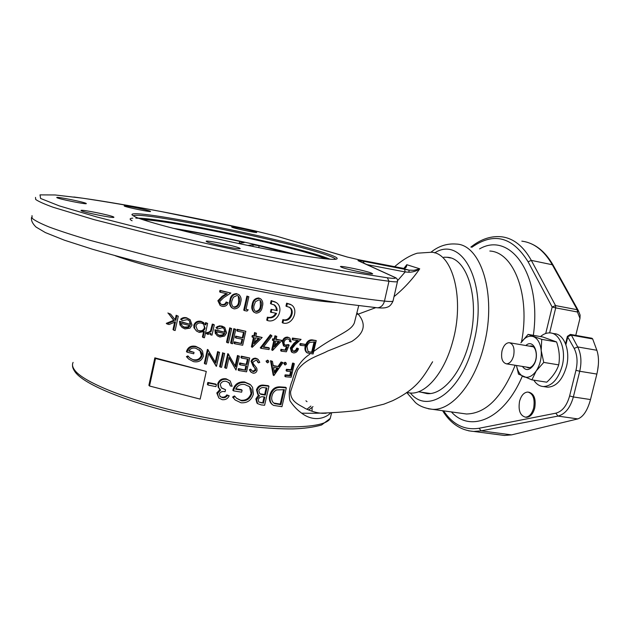 <?xml version="1.0" encoding="UTF-8"?>
<svg xmlns="http://www.w3.org/2000/svg" width="630" height="630" viewBox="0 0 630 630"><rect width="100%" height="100%" fill="white"/><g stroke="black" fill="none" stroke-linecap="round" stroke-linejoin="round"><path stroke-width="0.94" d="M277.184 310.645L276.877 308.298L275.515 305.928L274.491 305.038L271.168 303.983L271.837 301.022L276.137 302.479C284.39 307.464 277.94 322.843 268.301 320.772L266.718 320.135L267.388 317.181L268.073 317.622C271.806 318.449 274.633 317.032 276.562 313.378L270.451 312.063L271.065 309.322L277.184 310.645L271.065 309.322M275.326 301.998L271.144 300.612L270.475 303.573L271.246 303.636M271.837 301.022L271.144 300.612M273.822 304.644L275.845 307.03L276.483 310.22M290.501 304.392L286.626 303.172L285.957 306.109L289.737 307.448C295.257 310.716 290.8 321.552 284.413 320.26L283.571 320.064L282.901 323.001L283.744 323.174C292.863 324.993 299.14 309.464 291.304 304.857L287.343 303.581L286.666 306.526M289.075 307.062C294.501 310.377 290.036 321.103 283.705 319.82L282.862 319.63L283.571 320.064M282.862 319.63L282.193 322.56L282.901 323.001M308.676 410.004L312.984 406.618M236.25 360.959L236.967 361.14M335.688 259.253C328.443 260.3 287.532 253.851 238.731 243.534C189.945 233.234 145.191 221.539 134.907 216.72L132.001 214.838C128.496 207.341 289.241 239.975 328.545 254.213C336.719 257.056 339.098 258.733 335.688 259.253C335.097 258.339 332.262 256.993 327.167 255.205C289.957 241.644 140.537 210.948 133.261 215.791L133.182 215.838M330.159 259.229L326.576 257.867C293.1 245.566 167.517 218.925 138.332 218.114M371.086 272.932C364.762 270.569 340.972 265.616 340.413 266.545L341.83 267.388C347.744 269.687 372.33 274.822 372.692 273.837L371.086 272.932M375.866 307.598L358.226 314.149C366.589 324.214 364.439 333.317 351.776 341.46L327.671 351.044C318.678 355.926 305.841 358.533 297.525 370.196L290.587 391.718C290.225 401.971 299.856 404.94 305.062 408.366C311.236 411.374 317.055 413.028 322.505 413.312L326.049 413.217M431.282 252.252C452.781 252.528 465.16 299.628 452.379 342.736C444.008 373.259 425.715 394.223 410.618 393.065L406.988 392.545M403.862 268.451L406.783 264.695L419.73 268.805C412.39 279.421 403.822 288.697 394.026 296.628M239.337 247.984C234.305 245.732 206.923 240.148 206.136 241.219L206.861 241.833C211.389 244.007 239.691 249.787 240.219 248.653L239.337 247.984M113.605 216.948C110.471 215.161 81.766 209.38 80.994 210.396L81.239 210.735C83.869 212.444 113.455 218.405 113.943 217.334L113.605 216.948M86.097 203.38C83.632 201.946 57.306 196.623 56.747 197.45L56.92 197.686C58.968 199.064 86.011 204.53 86.334 203.648L86.097 203.38M150.168 211.192C147.215 209.837 124.496 205.183 124.141 205.868L124.456 206.136C127.095 207.443 150.381 212.216 150.562 211.491L150.168 211.192M256.04 232.029C252.134 230.548 231.927 226.351 231.667 226.973L232.312 227.359C235.951 228.792 256.654 233.092 256.772 232.446L256.04 232.029M149.53 386.009L200.159 399.113L206.286 371.44L155.5 358.502L149.53 386.009L148.893 385.292L154.854 357.848L155.5 358.502M154.854 357.848L206.286 371.44M193.465 361.62L188.661 359.061L187.031 357.186L188.464 356.47L189.74 357.934L193.827 360.202C197.788 360.974 200.505 359.565 201.978 355.966L201.978 353.753L200.844 351.32L195.969 348.311C192.796 347.516 190.402 348.445 188.795 351.099L194.024 352.359L193.709 353.792L187.063 352.178C188.488 347.681 191.599 345.925 196.41 346.909L200.931 349.138L202.529 351.099L203.364 356.218C201.687 360.769 198.387 362.565 193.465 361.62M189.543 357.738L193.827 360.202M188.661 359.061L186.409 356.619L187.842 355.903L188.464 356.47M193.205 359.643C197.159 360.423 199.875 359.013 201.356 355.422L201.978 355.966M201.356 355.422L199.844 350.319M188.961 350.737L194.024 352.359M196.41 346.909L195.78 346.366C190.977 345.374 187.866 347.122 186.441 351.611L187.063 352.178M195.78 346.366L200.301 348.603M186.409 356.619L187.031 357.186M224.666 353.43L221.563 367.337L220.248 367.077L223.351 353.17L224.666 353.43L223.351 353.17M222.713 352.658L219.626 366.542L220.248 367.077M239.109 369.109L238.463 368.582L238.148 369.999L238.786 370.527L239.109 369.109L245.676 370.212L246.637 365.959L240.069 364.849L240.384 363.431L246.952 364.542L248.157 359.218L241.581 358.092L241.904 356.675L249.708 358.005L246.582 371.826L238.786 370.527M238.463 368.582L245.676 370.212M245.031 369.692L245.897 365.841M240.384 363.431L239.739 362.911L239.424 364.329L240.069 364.849M239.739 362.911L246.952 364.542M246.306 364.03L247.417 359.092M241.904 356.675L241.258 356.163L240.936 357.588L241.581 358.092M241.258 356.163L249.708 358.005M268.049 360.596L268.86 361.888L267.522 362.888L266.711 361.596L268.049 360.596L267.427 360.139L268.459 360.746M286.461 363.967L285.209 364.998L284.469 363.762L285.729 362.73L286.461 363.967M284.784 364.841L283.76 363.25L285.02 362.218L285.729 362.73M283.76 363.25L284.469 363.762M285.02 362.218L286.091 362.856M216.397 384.639L215.956 386.631L208.002 385.017L208.443 383.032L216.397 384.639L215.775 384.072L207.829 382.457L208.443 383.032M207.829 382.457L207.388 384.434L208.002 385.017M233.454 390.86C235.14 384.772 239.077 382 245.259 382.528L250.638 384.867L252.591 387.371L253.386 394.144C251.433 400.31 247.314 403.192 241.03 402.783L235.218 400.011L233.226 397.656L235.037 396.498L236.612 398.341L241.534 400.83C246.621 401.16 250.016 398.885 251.716 393.994C252.252 391.025 251.472 388.56 249.37 386.615L244.66 384.481C240.581 383.906 237.581 385.466 235.651 389.175L242.093 390.214L241.644 392.183L233.454 390.86L232.824 390.293C234.51 384.221 238.439 381.449 244.613 381.985L250.016 384.347L244.613 381.985M245.259 382.528L244.747 382.095M236.415 398.16L241.022 400.365C245.991 400.625 249.338 398.317 251.063 393.443L249.614 387.009M235.218 400.011L232.596 397.081L234.407 395.931L235.037 396.498M241.534 400.83L241.022 400.365M251.716 393.994L251.063 393.443C249.338 398.333 245.952 400.609 240.896 400.255M235.833 388.749L241.448 389.655L242.093 390.214M232.596 397.081L233.226 397.656M281.957 406.689L273.499 405.397L271.617 403.995C269.506 401.79 268.876 398.9 269.727 395.333L270.412 395.892C272.223 389.82 275.822 387.001 281.216 387.45L286.311 387.852L281.957 406.689M274.782 403.68L280.941 404.665L284.398 389.679L276.633 389.939C274.144 391.159 272.585 393.199 271.963 396.05C271.294 398.853 271.806 401.121 273.483 402.846L274.782 403.68L274.089 403.106L280.232 404.082L283.571 389.616M280.232 404.082L280.941 404.665M270.412 395.892C269.553 399.444 270.183 402.334 272.31 404.57M269.727 395.333C271.538 389.261 275.137 386.45 280.507 386.899L285.595 387.293L286.311 387.852M234.368 307.424C237.345 307.172 238.998 305.432 239.321 302.203C240.172 299.809 239.802 297.738 238.195 295.998L237.03 295.486L233.32 297.25L231.974 300.683C231.186 303.054 231.596 305.125 233.179 306.897L233.714 306.983C236.683 306.739 238.337 305.007 238.66 301.778L238.337 296.384M237.392 294.045L239.053 294.745C241.109 296.895 241.636 299.463 240.629 302.463C240.148 306.558 237.967 308.7 234.092 308.873L232.273 308.07C230.241 305.92 229.698 303.353 230.635 300.392C231.202 296.281 233.454 294.163 237.392 294.045L238.723 294.541M232.273 308.07L231.619 307.637C229.588 305.479 229.044 302.92 229.982 299.967L230.635 300.392M229.982 299.967C230.548 295.856 232.801 293.745 236.738 293.635M252.228 304.447L252.898 304.865C253.449 300.825 255.615 298.659 259.379 298.392L260.891 299.006C262.852 301.085 263.324 303.628 262.316 306.613C261.828 310.653 259.733 312.834 256.056 313.149L253.732 312.023C251.787 309.936 251.283 307.409 252.228 304.447C252.78 300.408 254.937 298.25 258.702 297.982L259.379 298.392M256.331 311.7C259.174 311.338 260.765 309.566 261.088 306.393C261.938 303.991 261.6 301.951 260.056 300.266L259.009 299.825L255.481 301.675L254.158 305.109C253.37 307.487 253.74 309.535 255.268 311.252L255.662 311.275C258.505 310.913 260.088 309.141 260.411 305.975L260.198 300.691M252.898 304.865C251.953 307.834 252.449 310.362 254.402 312.456M258.702 297.982L260.552 298.801M190.244 325.702L181.322 323.442C181.653 325.678 182.936 327.08 185.165 327.647L188.394 327.45L190.244 325.702M182.535 326.19L184.527 327.12L187.756 326.923L189.307 325.631M187.756 326.923L188.394 327.45M184.527 327.12L185.165 327.647M180.141 321.804L190.669 324.481L189.268 320.654L187.228 319.638L182.409 320.686L181.243 319.764C182.952 318.182 184.984 317.701 187.323 318.339L190.158 319.709L192.04 325.072L189.953 328.159L184.968 328.923L182.038 327.435L180.653 325.686L180.141 321.804L179.487 321.268L190.669 324.481M181.243 319.764L180.597 319.237C182.314 317.662 184.338 317.189 186.677 317.819L187.323 318.339M186.677 317.819L190.158 319.709M182.038 327.435L180.653 325.686M180.015 325.151L179.487 321.268M190.024 323.962L189.504 321.15M206.79 333.805L206.136 333.286L207.136 332.372L207.798 332.711L210.507 331.01L212.286 324.111L213.649 324.418L214.287 324.899L212.026 335.144L210.656 334.845L210.987 333.333L207.892 334.412L206.774 333.79L211.137 331.506L212.924 324.592L214.287 324.899M206.136 333.286L206.774 333.79M207.798 332.711L208.435 333.215M207.136 332.372L207.766 332.876M210.507 331.01L211.137 331.506M212.286 324.111L212.924 324.592M230.367 328.301L231.675 328.569L228.477 342.909L227.162 342.649L230.367 328.301L229.722 327.828L231.675 328.569M229.722 327.828L226.524 342.153L227.162 342.649M237.809 329.773L237.156 329.309L236.833 330.742L237.486 331.215L237.809 329.773L245.834 331.293L242.7 345.24L234.683 343.752L234.998 342.318L241.755 343.586L242.715 339.294L235.959 338.026L236.282 336.593L243.038 337.861L244.243 332.498L237.486 331.215M234.998 342.318L234.352 341.83L234.037 343.255L234.683 343.752M234.352 341.83L241.755 343.586M241.101 343.098L241.991 339.161M236.282 336.593L235.636 336.113L235.313 337.538L235.959 338.026M235.636 336.113L243.038 337.861M242.385 337.389L243.511 332.356M237.156 329.309L245.834 331.293M274.735 345.39L278.491 341.381M274.365 346.988L279.5 341.523L275.735 341.003L274.365 346.988M273.113 340.625L272.42 340.153L272.743 338.735L274.916 339.42L275.641 336.231L276.791 336.396L276.058 339.586L282.027 340.405L272.648 350.414L274.593 340.838L273.113 340.625L273.436 339.208L274.916 339.42M274.223 338.956L274.948 335.766L275.641 336.231M274.948 335.766L276.791 336.396M276.145 339.224L282.027 340.405M272.743 338.735L273.436 339.208M273.814 340.728L271.727 349.894L272.412 350.382M298.462 348.752C297.62 351.509 296.013 352.902 293.659 352.918L292.155 352.383L291.044 348.5L294.557 343.862L298.305 340.531L292.863 339.932L293.186 338.53L301.085 339.381L295.312 344.563L292.131 348.508L292.95 351.123L294.029 351.532C295.675 351.548 296.809 350.595 297.439 348.65L298.462 348.752L297.714 348.256L296.691 348.162L297.439 348.65M292.155 352.383L291.422 351.879L290.32 348.012L291.044 348.5M290.32 348.012L293.824 343.382L294.557 343.862M296.691 348.162C296.068 350.099 294.934 351.052 293.296 351.036L294.029 351.532M292.863 339.932L292.139 339.46L292.462 338.058L301.085 339.381M292.462 338.058L293.186 338.53M356.517 314.346L358.226 314.149L356.871 312.929M404.082 268.459L404.885 268.057L406.783 264.695C406.712 267.057 405.72 268.309 403.822 268.435L359.226 259.851L347.043 256.969L276.932 236.282L254.213 230.682L161.571 211.625C132.127 206.136 105.801 201.655 82.585 198.182L55.101 194.961L40.005 194.883L40.588 198.458L59.338 205.908L96.807 216.964L150.57 230.674L214.806 245.44C260.3 255.189 302.376 263.537 341.035 270.49L387.356 277.783C394.908 278.767 397.128 278.515 394.026 277.027L358.415 260.836C357.068 260.245 358.722 260.379 363.36 261.253L409.091 270.152L400.066 267.766M404.602 269.231L405.177 271.955L367.164 264.639M408.894 272.215C412.941 272.207 416.556 271.065 419.73 268.805L413.973 270.325L409.091 270.152L408.894 272.215L405.177 271.955L397.601 280.634M313.701 351.382C336.483 334.609 350.768 331.789 354.351 322.906L355.651 317.788M330.529 413.052C326.057 417.784 313.614 423.013 300.541 412.311C296.683 409.421 293.163 405.586 289.981 400.798C288.516 394.427 289.327 387.592 292.422 380.3C295.265 368.723 301.03 360.037 309.724 354.257M307.873 351.493L312.488 352.572L314.984 341.909L309.629 342.46L307.818 344.413L306.967 346.634L308.101 351.682L312.488 352.572M311.692 352.06L314.079 341.854M307.928 351.532L308.606 351.981M310.96 352.02L311.755 352.54M313.008 340.381L316.236 340.578L313.094 353.989L307.377 352.965C305.794 351.564 305.329 349.43 305.983 346.563C307.345 342.153 309.684 340.09 313.008 340.381L312.212 339.885L316.236 340.578M307.377 352.973L306.597 352.461C305.022 351.06 304.566 348.925 305.219 346.059L305.983 346.563M305.219 346.059C306.574 341.657 308.905 339.601 312.212 339.885M306.952 409.256L310.889 406.074M300.904 343.996L305.204 344.374L304.881 345.76L300.581 345.39L300.904 343.996L300.156 343.507L305.204 344.374M300.675 344.972L299.833 344.901L300.581 345.39M284.185 346.232L283.476 345.752L282.287 341.413C283.193 338.444 284.981 337.018 287.658 337.121L289.855 338.152L291.162 341.901L290.084 341.775L289.131 339.444L287.989 338.995C286.067 338.94 284.768 339.972 284.091 342.082C283.831 344.09 284.579 345.224 286.343 345.476L289.162 345.09L288.445 344.61L285.626 344.996L286.303 345.453L284.988 344.996M287.658 337.121L289.595 337.979M289.367 341.295L290.084 341.775M289.162 345.09L286.359 351.784L281.35 351.193L281.673 349.784L285.831 350.288L287.311 346.76L284.193 346.232L282.996 341.893L282.287 341.413M288.445 344.61L288.13 345.358M281.437 350.8L280.649 350.705L281.35 351.193M288.76 337.656L288.382 337.593C285.705 337.475 283.909 338.909 282.996 341.893M280.649 350.705L280.964 349.296L281.673 349.784M280.964 349.296L285.831 350.288M269.349 348.13L263.285 347.224L271.971 335.932L271.097 335.191L260.954 348.327L269.034 349.54L269.349 348.13L268.671 347.642L263.553 346.878M260.954 348.327L260.277 347.839L270.412 334.727L271.097 335.191M254.41 342.413L258.505 338.349M254.079 343.87L259.481 338.515L255.441 337.837L254.079 343.87M252.709 337.011L251.968 336.885L252.291 335.451L254.536 336.2L255.268 332.986L256.489 333.199L255.764 336.404L262.175 337.475L252.291 347.295L254.221 337.625L252.63 337.349L252.953 335.924L254.536 336.2M253.874 335.727L254.599 332.522L255.268 332.986M255.843 336.066L262.175 337.475M253.473 337.499L251.386 346.76L252.047 347.248M234.478 329.128L233.825 328.655L230.627 342.972L231.273 343.46L234.478 329.128L235.777 329.38L232.572 343.72L231.273 343.46M233.825 328.655L235.777 329.38M224.902 333.569L216.625 331.821C216.822 333.932 217.996 335.247 220.138 335.766L223.154 335.396L224.902 333.569M217.83 334.585L219.5 335.27L222.508 334.908L223.996 333.514M222.508 334.908L223.154 335.396M219.5 335.27L220.138 335.766M222.201 327.742L217.689 329.033L216.618 328.191L218.366 326.836L220.524 326.285L224.823 327.561L226.595 332.853L224.595 336.018L219.925 337.034L217.342 335.837L215.964 334.081L215.547 330.27L225.32 332.341L224.004 328.561L222.201 327.742M217.689 329.033L215.98 327.702L217.326 326.568L219.878 325.805L222.311 326.442M215.98 327.702L216.618 328.191M221.673 325.97L224.548 327.348M217.342 335.837L215.964 334.081M215.326 333.585L214.909 329.773L215.547 330.27M214.909 329.773L225.32 332.341M224.682 331.86L224.075 328.844M204.443 337.774L203.057 337.459L204.38 331.474L199.3 332.427L196.458 331.018L194.709 328.608L194.481 325.678C195.741 322.458 198.135 321.174 201.679 321.836L205.813 324.978L206.23 323.08L207.616 323.403L204.443 337.774M203.522 331.986L202.427 336.94L203.057 337.459M196.458 331.018L193.93 327.695L193.843 325.167L194.481 325.678M193.843 325.167C195.103 321.954 197.505 320.678 201.041 321.339L201.679 321.836M204.459 327.726L205.096 328.23L203.592 324.143L201.411 323.095C198.718 322.584 196.883 323.552 195.891 326.017L197.418 330.081L198.978 330.671C201.679 331.207 203.506 330.222 204.459 327.726L203.758 324.505M199.608 331.183C202.317 331.711 204.144 330.726 205.096 328.23M205.262 324.072L205.593 322.591L206.23 323.08M205.593 322.591L207.616 323.403M174.628 322.214L173.022 329.577L173.667 330.136L175.471 321.851L169.076 324.529L166.934 323.93L174.376 320.851L168.509 313.551L170.651 314.142L175.762 320.512L176.794 315.795L178.266 316.189L175.14 330.529L173.667 330.136M174.376 320.851L173.722 320.3L166.281 323.363L166.934 323.93M173.722 320.3L168.509 313.551M167.848 313L170.651 314.142M175.164 319.757L176.14 315.268L176.794 315.795M176.14 315.268L178.266 316.189M247.566 296.494L246.897 296.076L243.747 310.133L244.409 310.566L247.566 296.494L248.85 296.746L246.015 309.377L248.204 309.802L247.047 311.078L244.409 310.566M246.897 296.076L248.85 296.746M220.169 305.479L217.87 300.707L218.516 301.148L222.721 296.761L227.335 293.808L220.28 292.257L220.602 290.808L230.871 293.044L223.744 297.636L219.909 301.337C219.799 303.219 220.681 304.416 222.571 304.92C224.666 305.243 226.068 304.408 226.776 302.416L228.123 302.707C227.178 305.55 225.193 306.771 222.177 306.353L220.169 305.479L218.516 301.148M217.87 300.707L222.067 296.328L222.721 296.761M220.602 290.808L219.949 290.383L219.626 291.832L220.28 292.257M219.949 290.383L230.871 293.044M220.941 304.132L221.917 304.479C224.012 304.802 225.414 303.975 226.123 301.983L226.776 302.416M221.917 304.479L222.571 304.92M226.123 301.983L228.123 302.707M264.639 394.537L265.309 395.097L266.931 388.009L264.663 387.749C262.001 387.08 260.04 388.025 258.788 390.584L259.741 393.64L260.97 394.364L260.3 393.805L264.639 394.537L266.151 387.923M260.97 394.364L265.309 395.097M263.584 394.419L260.379 393.868M261.308 402.916L260.647 402.342L263.466 403.153L264.868 397.05L263.797 396.932C261.261 396.278 259.379 397.191 258.15 399.672L258.773 402.019L263.466 403.153M262.797 402.578L264.08 396.963M268.963 386.237L264.608 405.263L261.159 404.901L257.599 403.641L256.52 399.507L259.536 395.703L258.379 394.9L257.158 390.372C258.394 386.914 260.733 385.339 264.167 385.67L268.963 386.237L268.278 385.686L263.498 385.127L264.167 385.67M257.599 403.641L256.938 403.066L255.859 398.94L256.52 399.507M255.859 398.94L258.158 395.53M258.379 394.9L257.717 394.341L256.497 389.82L257.158 390.372M256.497 389.82C257.733 386.363 260.064 384.796 263.498 385.127M229.21 395.774C227.776 398.727 225.43 400.018 222.185 399.672L218.831 397.979L217.413 393.561L220.665 390.041L218.838 387.97L218.389 384.3C219.815 380.457 222.618 378.819 226.776 379.378L230.218 380.977L232.131 386.269L230.359 385.954L229.407 383.009L226.304 381.355C223.406 380.827 221.382 381.867 220.248 384.481L221.398 387.946L225.532 389.726L225.091 391.71C222.484 391.049 220.532 391.789 219.232 393.915L220.169 396.538L222.603 397.688C224.65 397.987 226.257 397.246 227.438 395.467L229.21 395.774L226.808 394.892L227.438 395.467M218.831 397.979L216.791 392.986L217.413 393.561M216.791 392.986L219.972 389.498M219.398 388.962L218.838 387.97M218.216 387.403L217.767 383.733L218.389 384.3M217.767 383.733C219.193 379.898 221.988 378.26 226.154 378.827L226.776 379.378M226.154 378.827L230.218 380.977M230.359 385.954L228.777 382.457L229.407 383.009M221.169 387.71L225.532 389.726M219.901 396.254L222.603 397.688M221.98 397.113C224.028 397.404 225.634 396.664 226.808 394.892M294.32 363.715L291.194 377.236L285.524 376.779L285.847 375.385L290.477 375.771L291.446 371.613L286.808 371.212L287.13 369.818L291.761 370.227L293.289 363.628L294.32 363.715L293.588 363.195L292.556 363.108L293.289 363.628M285.847 375.385L285.13 374.85L284.815 376.236L285.524 376.779M285.13 374.85L289.753 375.236L290.477 375.771M289.753 375.236L290.603 371.543M287.13 369.818L286.414 369.298L286.091 370.684L286.808 371.212M286.414 369.298L291.036 369.692L291.761 370.227M291.036 369.692L292.556 363.108M273.877 375.598L273.192 375.07L270.522 360.699L272.443 361.36L273.302 365.991L278.933 366.652L281.799 362.486L282.988 362.62L273.877 375.598L271.207 361.203M270.522 360.699L272.443 361.36M273.223 365.55L278.933 366.652M278.232 366.14L281.09 361.982L281.799 362.486M281.09 361.982L282.988 362.62M274.357 371.747L277.035 367.881M278.011 367.991L273.577 367.471L274.578 372.952L278.011 367.991M253.512 371.81L252.882 371.306L255.213 369.841L255.867 370.361L253.512 371.81L251.008 369.786M252.15 371.078L252.882 371.306M252.134 371.054L252.858 371.283L255.213 369.841M255.205 369.834L254.748 367.944L253.284 366.314L254.748 367.944M255.867 370.361L255.394 368.448M254.733 367.928L253.284 366.314M253.244 366.282L251.079 361.336L251.732 361.848C252.543 359.58 254.111 358.533 256.434 358.714L257.544 358.982L255.796 358.234M253.906 366.802L251.732 361.848M251.079 361.336C251.882 359.076 253.449 358.029 255.764 358.21M251.386 372.44L249.346 369.794L250.732 371.92L253.055 373.204C255.071 373.362 256.41 372.456 257.072 370.479L256.804 368.266L253.118 363.494L252.945 362.061L256.111 360.132L257.221 360.628L258.513 362.872L259.796 362.344L258.198 359.478L256.434 358.714M250 370.314L251.283 369.637M257.851 362.368L256.812 360.36L258.513 362.872M228.934 357.832L236.006 370.038L229.029 357.383L226.587 368.314L225.288 368.07L228.399 354.17L235.675 366.888L238.124 355.997L239.384 356.226L236.006 370.038M228.399 354.17L227.761 353.658L224.658 367.534L225.288 368.07M227.761 353.658L228.69 354.225M235.14 365.912L237.478 355.485L238.124 355.997M237.478 355.485L239.384 356.226M216.476 366.321L208.743 353.209L206.317 364.171L204.955 363.872L208.034 349.941L215.814 363.061L218.24 352.123L219.571 352.398L216.476 366.321M208.648 353.611L216.2 366.258M208.034 349.941L207.404 349.414L204.333 363.321L204.955 363.872M207.404 349.414L208.349 350.012M215.271 362.116L217.61 351.611L218.24 352.123M217.61 351.611L219.571 352.398M286.626 303.172L287.343 303.581M267.404 320.575L268.073 317.622M271.136 312.488L271.758 309.747M271.168 303.983L270.475 303.573M275.727 313.244C273.767 316.685 270.987 318 267.388 317.181M249.346 369.794L250.63 369.117L250.984 369.802M222.067 296.328L226.359 293.596M246.078 309.086L247.306 309.629M201.041 321.339L203.884 322.757M254.599 332.522L255.748 333.065M285.114 349.8L286.343 346.886M299.833 344.901L300.156 343.507M293.824 343.382L297.163 340.405M210.735 334.498L210.097 334.026M266.797 362.368L266.033 361.084L267.837 360.289M235.596 363.88L236.313 364.061M305.936 400.806L307.015 401.664M312.055 407.815L312.078 411.264M294.911 254.386C260.914 245.149 208.412 233.887 173.093 228.296M325.584 258.843C300.51 248.015 171.179 220.232 142.758 219.665M132.087 220.768C129.26 219.224 129.496 218.35 132.788 218.153M135.836 218.13C165.493 218.752 297.289 246.787 329.671 259.198M598.382 364.494L597.531 371.054M513.647 355.635C512.127 360.927 509.733 363.668 506.481 363.856C502.299 362.612 500.811 358.297 502 350.926C503.512 345.626 505.906 342.885 509.197 342.689C513.348 343.917 514.828 348.24 513.647 355.635M545.659 386.899L547.572 387.19C556.203 386.781 562.503 379.914 566.472 366.589C570.646 350.784 564.165 333.939 554.282 333.664L552.014 333.262M533.791 380.158C536.327 384.111 539.516 386.237 543.359 386.544C551.959 386.127 558.243 379.244 562.204 365.888C566.386 350.052 559.936 333.183 550.1 332.916C546.801 332.703 543.596 333.924 540.485 336.577M522.428 366.432C525.672 370.857 529.294 370.558 533.287 365.55C540.572 355.541 533.791 337.885 525.83 345.523M529.491 346.154L531.035 345.964C536.461 345.917 538.264 358.1 533.681 364.4C532.043 366.739 530.24 367.881 528.263 367.818L526.097 367.022M516.474 365.471C517.6 371.243 519.978 374.992 523.593 376.724C528.034 378.362 532.248 376.433 536.232 370.936C540.02 365.014 541.674 358.226 541.194 350.579C540.351 343.13 537.729 338.467 533.327 336.593C528.83 335.262 524.68 337.349 520.884 342.846L528.105 334.404L541.729 339.357L541.194 350.579L543.745 362.407L536.232 370.936L531.877 379.858L518.498 374.118L516.435 365.463M528.105 334.404L542.769 336.979L556.597 341.956C559.283 349.855 559.999 357.493 558.723 364.872C556.66 371.046 552.667 376.819 546.745 382.19L531.877 379.858M558.723 364.872L543.745 362.407M556.597 341.956L541.729 339.357M519.553 401.302C518.144 410.311 520.104 415.603 525.428 417.162C529.216 416.934 531.964 413.863 533.673 407.933C535.067 398.877 533.13 393.585 527.853 392.049C524.018 392.269 521.246 395.356 519.553 401.302M525.625 417.186L526.467 417.304C530.255 417.084 533.004 414.005 534.72 408.083C536.114 399.034 534.169 393.742 528.885 392.207L528.696 392.175M443.811 257.221L447.009 257.26C467.302 257.741 480.052 298.872 469.901 339.436C462.546 371.653 443.166 395.018 427.148 393.64L420.525 392.088M575.773 335.365L579.97 318.347L580.112 315.055L578.206 310.33L577.245 309.724L555.542 305.589L552.163 307.03L528.097 261.781C512.466 236.699 493.723 231.864 471.854 247.291M521.837 241.156C533.941 242.684 544.099 250.543 552.313 264.75L553.25 265.372L578.356 310.645L577.442 311.992L577.245 309.724L552.313 264.75L531.318 260.387L555.542 305.589L555.723 307.881L552.163 307.03L545.722 333.49M580.112 315.055L578.379 310.74M498.913 434.739L504.386 435.456L511.568 434.873L577.797 418.911C583.262 416.902 587.499 410.453 590.507 399.562L596.862 374.07C599.028 364.762 599.028 356.832 596.862 350.272L592.673 338.948L571.386 335.144L577.702 346.941L574.182 348.414L567.394 336.349L570.386 334.396L571.386 335.144L567.898 336.609L565.905 344.712M592.673 338.948L591.94 338.255L570.575 334.435M248 245.464L253.205 244.739L259.135 245.779L290.666 253.654M177.321 229.375C196.103 232.423 216.925 236.439 239.77 241.408L244.093 242.644L238.085 243.393M73.104 362.4C71.93 364.644 72.489 367.259 74.781 370.243C84.829 384.261 143.734 406.185 208.695 418.178C273.672 430.266 325.009 429.148 330.207 418.454L330.955 415.493M279.082 404.011L279.783 404.594M280.507 386.899L281.216 387.45M238.66 301.778L239.321 302.203M260.411 305.975L261.088 306.393M211.523 327.553L212.16 328.041M376.165 307.668L377.567 307.81C381 307.448 383.308 305.211 384.465 301.108C389.474 301.636 392.325 301.628 393.018 301.069L393.112 300.644M32.012 215.618L32.083 218.216C34.744 220.532 40.47 223.477 49.242 227.044C59.818 230.958 73.379 235.368 89.933 240.298L151.074 256.512C233.1 276.735 334.829 295.895 384.465 301.108L388.978 281.248C339.515 274.869 237.699 255.04 155.405 235.266L94.02 219.61L53.078 207.246C44.218 204.018 38.414 201.427 35.682 199.466L35.508 197.395M397.538 281.295L397.451 281.61C396.798 282.019 393.97 281.893 388.978 281.248L387.356 277.783M400.074 267.766L359.1 259.828L347.043 256.969M276.932 236.282L340.137 254.866M73.86 197.001C117.33 202.639 188.055 216.098 254.221 230.682L276.98 236.289M394.026 277.027L394.837 277.342C396.947 278.121 397.821 279.539 397.451 281.61L393.018 301.069C390.332 307.023 387.576 306.936 386.623 307.409C384.851 308.023 381.835 308.149 377.567 307.81L346.098 303.975L307.385 297.903C278.531 292.824 248.346 286.957 216.822 280.311L170.824 269.884C141.427 262.726 115.298 255.835 92.429 249.212L64.457 240.211L45.36 232.572L36.036 227.052C32.461 223.571 30.965 220.366 31.547 217.429M362.085 262.363L394.333 277.113M358.415 260.836L362.368 262.434M363.36 261.253L363.99 263.183M336.042 302.51C289.493 299.715 160.626 272.507 115.117 255.693M264.253 394.978L263.742 394.553M479.564 248.889C510.213 230.997 542.036 274.483 533.342 335.325M521.498 341.94C530.665 295.462 513.797 252.15 489.825 251.031M430.952 252.22C435.952 248.267 444.197 243.085 456.341 244.062C480.95 244.708 496.81 294.446 484.391 343.807C475.398 382.882 451.749 410.902 432.33 409.303L428.274 408.776M461.829 413.359L466.389 413.989C485.777 413.658 502.031 397.42 515.159 365.258M410.406 393.057C428.242 415.532 462.955 390.828 474.099 341.145C488.423 284.532 462.538 234.707 434.621 252.913M579.97 318.347L577.442 311.992L555.723 307.881L549.62 332.892M522.309 376.157C504.197 419.328 470.382 433.172 451.403 411.925M596.862 350.272L577.702 346.941C581.144 353.847 581.821 361.959 579.726 371.267L575.97 370.29C577.852 361.919 577.253 354.627 574.182 348.414M596.862 374.07L579.726 371.267L573.355 396.955L569.622 395.947L575.97 370.29M590.507 399.562L573.355 396.955C570.276 407.83 565.149 414.209 557.983 416.091L555.833 413.185C562.259 411.469 566.858 405.72 569.622 395.947M577.797 418.911L557.983 416.091L481.084 430.865L479.123 428.25L555.833 413.185M443.607 410.855C452.899 424.707 464.743 430.51 479.123 428.25M511.568 434.873L481.084 430.865L473.681 431.448L468.602 430.818M528.097 261.781L531.318 260.387C523.349 246.117 513.434 238.25 501.59 236.793C491.573 235.77 481.848 238.802 472.405 245.897L471.76 247.267M527.097 242.251C537.54 245.369 546.257 253.071 553.25 265.372L553.337 265.569M252.835 246.456L253.205 244.739M258.733 247.645L259.135 245.779M239.384 243.235L239.77 241.408M274.491 305.038L273.853 304.66M289.131 307.093L289.737 307.448M331.585 413.004L330.207 418.454L321.576 424.99C313.598 427.227 304.188 428.534 293.32 428.896C269.577 429.195 236.557 425.73 201.836 419.076C139.891 406.909 85.987 386.592 75.285 372.204C73.285 369.432 72.363 367.085 72.521 365.172M394.577 266.703C402.625 259.773 410.217 255.268 417.328 253.181L431.282 252.26M418.415 391.789L430.377 393.506M199.3 349.784L199.923 350.327M248.724 386.072L249.37 386.615M188.63 320.142L189.165 320.568M347.114 256.977L340.357 254.937M410.618 393.049L407.098 392.466M428.164 369.109L432.613 361.762C429.959 365.77 423.722 377.858 415.068 385.851C409.35 391.293 401.893 396.231 392.703 400.68L383.827 404.184L358.824 410.28C340.287 412.611 321.268 413.571 301.77 413.178M358.706 305.668L355.501 318.363M322.505 413.312L326.167 413.217M219.295 388.868L219.917 389.442M257.993 359.32L257.544 358.982M506.481 363.856L529.806 367.621M509.914 342.807L533.193 346.784M547.572 387.19L543.359 386.544M531.791 346.098L531.035 345.964M525.428 417.162L526.467 417.304M406.681 392.466L415.406 402.523C419.265 406.043 424.903 408.303 432.33 409.303L461.924 413.374M447.009 257.26L450.608 257.985M567.386 336.365L565.559 343.799M442.599 410.713C450.521 423.541 460.884 430.447 473.681 431.448L504.386 435.456M472.169 246.07L470.838 247.078"/></g></svg>

